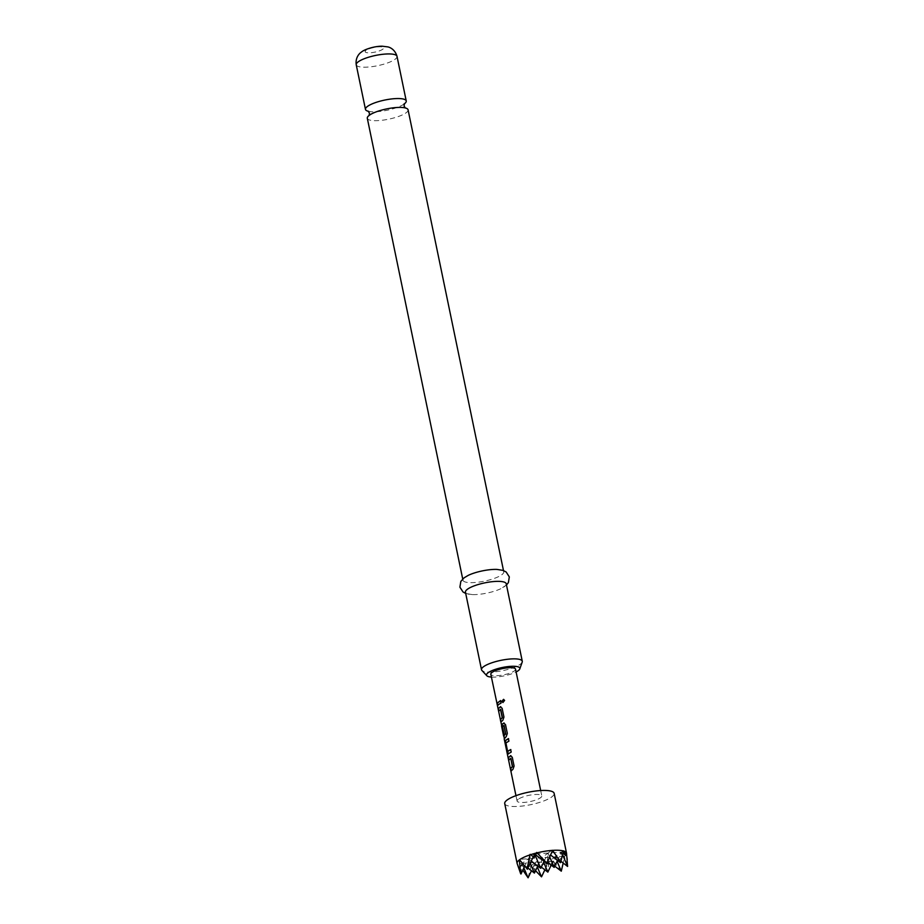 <?xml version="1.0" encoding="UTF-8"?>
<svg xmlns="http://www.w3.org/2000/svg" width="924" height="924" viewBox="0 0 924 924"><rect width="100%" height="100%" fill="white"/><g stroke="black" fill="none" stroke-linecap="round" stroke-linejoin="round"><path stroke-width="0.69" stroke-dasharray="4.62 3.46" d="M503.557 699.341L504.712 700.473L502.979 702.517M408.073 109.817A20.825 5.232 -11.7 0 1 406.167 112.74A20.825 5.232 -11.7 0 1 383.76 120.039A20.825 5.232 -11.7 0 1 367.302 118.26M510.556 758.35L508.916 759.747M510.429 755.716L512.439 757.276L514.252 766.077L513.224 769.195L511.007 771.078M508.408 738.68L509.089 741.129L505.925 742.954M510.683 749.653L511.365 752.09L508.096 754.03M503.742 725.421L502.702 726.553L504.192 733.691L503.615 734.13M503.672 723.065L505.671 724.635L507.495 733.425L506.468 736.544L504.238 738.992L501.547 726.056L503.88 736.07M500.415 709.366L498.775 710.775M500.288 706.745L502.298 708.304L504.111 717.093L503.083 720.223L500.866 722.106M500.542 700.681L501.224 703.118L497.666 705.416M368.387 111.307A20.825 5.232 168.3 0 0 370.894 111.689A20.825 5.232 168.3 0 0 402.183 105.221A20.825 5.232 168.3 0 0 404.319 103.869M491.406 677.073A17.036 4.274 168.3 0 0 516.112 671.956M522.21 662.081A20.825 5.232 -11.7 0 1 520.362 664.183A20.825 5.232 -11.7 0 1 499.468 671.251A20.825 5.232 -11.7 0 1 481.889 670.431M465.453 592.203A20.825 5.232 168.3 0 0 472.279 594.594A20.825 5.232 168.3 0 0 500.912 588.669A20.825 5.232 168.3 0 0 504.308 586.682A20.825 5.232 168.3 0 0 506.225 583.76M468.295 575.34A20.825 5.232 168.3 0 0 464.899 577.327A20.825 5.232 168.3 0 0 462.982 580.249A20.825 5.232 168.3 0 0 479.429 582.016A20.825 5.232 168.3 0 0 501.836 574.716A20.825 5.232 168.3 0 0 503.753 571.806A20.825 5.232 168.3 0 0 496.916 569.415M504.723 803.591A25.237 6.341 168.3 0 0 524.659 805.74A25.237 6.341 168.3 0 0 551.824 796.892A25.237 6.341 168.3 0 0 554.146 793.358M566.551 853.291A25.237 6.341 168.3 0 1 564.321 856.594L563.19 863.039M561.653 870.396L561.307 870.928L553.707 861.63A25.237 6.341 168.3 0 0 564.079 856.779M553.707 861.63L550.831 866.25L547.158 863.547A25.237 6.341 168.3 0 0 553.095 861.838M547.158 863.547L541.545 876.61L540.887 876.356M535.539 870.708L531.531 866.135A25.237 6.341 168.3 0 0 546.477 863.709M531.531 866.135L531.023 866.169A25.237 6.341 168.3 0 1 520.12 865.569L522.845 870.119M520.986 874.012L521.968 863.478L519.577 868.456L517.659 864.344A25.237 6.341 168.3 0 0 519.785 865.476L520.12 865.569M517.659 864.344L518.422 867.763M517.14 863.524A25.237 6.341 168.3 0 0 517.509 864.194M515.534 669.138A12.613 3.165 -11.7 0 1 514.368 670.916A12.613 3.165 -11.7 0 1 500.796 675.329A12.613 3.165 -11.7 0 1 490.817 674.254M518.237 799.26A12.613 3.165 168.3 0 0 517.07 801.027A12.613 3.165 168.3 0 0 527.05 802.101A12.613 3.165 168.3 0 0 540.621 797.678A12.613 3.165 168.3 0 0 541.787 795.911A12.613 3.165 168.3 0 0 531.82 794.836A12.613 3.165 168.3 0 0 518.237 799.26M504.238 738.992L504.192 737.19M528.089 877.8L531.023 866.169M519.577 868.456L519.785 865.476M553.303 861.272L548.833 861.584L550.75 866.065M533.298 856.756L534.603 854.019L521.968 863.478L517.486 863.801M531.254 861.029L528.285 858.743L524.613 866.435M544.086 861.318L548.036 853.071L541.718 857.795L519.323 859.378M530.203 863.224L528.285 858.743L527.304 869.288M536.717 852.436L534.603 854.019L530.133 854.33M565.95 851.801L561.469 852.124L563.005 853.291M535.608 854.781L534.603 854.019L534.28 857.449M567.763 866.088L564.321 856.594M554.758 866.146L548.833 861.584L547.851 872.117M564.102 856.225L555.151 856.848L557.068 861.33M554.169 867.393L555.151 856.848L560.937 861.307M562.635 854.839L561.469 852.124L534.603 854.019L535.25 855.52M552.252 849.918L548.036 853.071L547.054 863.605M549.711 856.964L548.036 853.071L550.461 854.931M560.487 862.658L561.469 852.124L557.53 860.371M563.582 850.542L555.151 856.848L541.718 857.795L540.736 868.341M537.768 866.054L541.718 857.795L547.62 862.346M534.418 873.064L535.4 862.531L541.718 857.795L543.635 862.277M551.201 865.107L555.151 856.848L548.833 861.584L521.968 863.478L527.893 868.052M541.325 867.105L535.4 862.531L531.45 870.789M523.873 867.959L521.968 863.478L519.854 865.06M531.184 865.684L535.4 862.531L537.318 867.012M544.883 869.831L548.833 861.584L546.719 863.155M504.423 737.133L502.009 726.645M504.331 738.23L504.481 738.934M506.167 742.931L507.588 751.304M356.237 64.796A20.825 5.232 168.3 0 0 372.684 66.563A20.825 5.232 168.3 0 0 395.091 59.263A20.825 5.232 168.3 0 0 397.008 56.352M365.996 50.404A9.459 2.379 168.3 0 0 370.443 52.76A9.459 2.379 168.3 0 0 382.79 49.215A9.459 2.379 168.3 0 0 378.343 46.847A9.459 2.379 168.3 0 0 365.996 50.404M369.219 115.338L371.367 113.999M402.656 107.519L405.162 107.9M506.491 585.008L500.912 588.669M472.279 594.594L465.708 593.451M462.716 579.002L462.982 580.249M515.962 795.656L517.07 801.027M540.679 790.54L541.787 795.911M503.488 570.558L503.753 571.806M403.904 104.146L402.183 105.221M370.894 111.689L368.191 111.169"/><path stroke-width="1.39" d="M504.608 700.427L502.91 702.506L501.824 701.408L503.557 699.341L504.608 700.427M502.979 702.517L501.975 701.431L503.615 699.352M462.716 579.002L367.302 118.26A20.825 5.232 -11.7 0 1 369.219 115.35A20.825 5.232 -11.7 0 1 371.367 113.999A20.825 5.232 -11.7 0 1 402.656 107.519A20.825 5.232 -11.7 0 1 408.073 109.817L503.488 570.558M508.985 760.071L508.466 757.553L510.914 755.659M511.249 771.032L510.729 768.525L512.577 766.574L510.891 758.454L508.731 760.106L508.212 757.599L510.822 755.659M510.429 755.716L512.266 757.264L514.079 766.054L513.016 769.195L511.007 771.078L510.487 768.56L512.37 766.574L510.764 758.338M508.327 754.007L505.567 743.577L505.543 740.528L508.57 738.611M507.669 751.42L510.845 749.583M503.672 734.453L502.159 724.197L504.146 723.007M501.547 726.056L503.638 736.116L505.705 733.875L504.077 725.525L502.471 726.576L503.95 733.714L503.43 734.488L501.94 727.292L501.917 724.231L504.065 723.007M503.615 736.001L505.543 733.656L503.95 725.421M498.844 711.087L498.325 708.581L500.773 706.687M501.108 722.06L500.589 719.553L502.437 717.601L500.75 709.482L498.59 711.134L498.071 708.627L500.681 706.675M500.288 706.745L502.125 708.292L503.938 717.082L502.875 720.223L500.866 722.106L500.346 719.588L502.229 717.601L500.45 709.366M497.736 705.74L497.216 703.222L500.704 700.6M404.319 103.869A20.825 5.232 168.3 0 0 404.331 103.869A20.825 5.232 168.3 0 0 406.237 100.947A20.825 5.232 168.3 0 0 389.789 99.18A20.825 5.232 168.3 0 0 367.382 106.479A20.825 5.232 168.3 0 0 365.465 109.39A20.825 5.232 168.3 0 0 368.387 111.307M516.112 671.956A17.036 4.274 168.3 0 0 518.295 670.639A17.036 4.274 168.3 0 0 519.796 668.918A17.036 4.274 168.3 0 0 507.623 666.631A17.036 4.274 168.3 0 0 488.068 672.764A17.036 4.274 168.3 0 0 486.821 675.744A17.036 4.274 168.3 0 0 491.406 677.073M486.821 675.744L481.889 670.431A20.825 5.232 -11.7 0 1 481.508 669.704A20.825 5.232 -11.7 0 1 483.425 666.793A20.825 5.232 -11.7 0 1 505.821 659.493A20.825 5.232 -11.7 0 1 522.279 661.261A20.825 5.232 -11.7 0 1 522.21 662.081L519.796 668.918M522.279 661.261L506.225 583.76A20.825 5.232 168.3 0 0 489.778 581.993A20.825 5.232 168.3 0 0 467.371 589.293A20.825 5.232 168.3 0 0 465.453 592.203L481.508 669.704M560.937 861.307L567.602 866.435L566.551 853.291A25.237 6.341 168.3 0 0 566.528 853.152L554.146 793.358A25.237 6.341 168.3 0 0 534.199 791.21A25.237 6.341 168.3 0 0 507.045 800.057A25.237 6.341 168.3 0 0 504.723 803.591L517.105 863.386A25.237 6.341 168.3 0 0 517.14 863.524L520.697 873.804M520.662 873.284L519.311 859.944A25.237 6.341 168.3 0 0 517.105 863.386M519.311 859.944L519.542 859.759A25.237 6.341 168.3 0 1 529.914 854.908L527.165 868.964L519.542 859.759M504.331 738.23L490.817 674.254A12.613 3.165 -11.7 0 1 491.984 672.487A12.613 3.165 -11.7 0 1 505.567 668.064A12.613 3.165 -11.7 0 1 515.534 669.138L540.679 790.54M508.096 754.03L507.137 752.402L505.301 740.551L508.396 738.599L508.916 741.117L505.925 742.954L507.588 751.304L510.672 749.572L511.191 752.078L507.9 754.076M503.672 723.065L505.497 724.624L507.322 733.413L506.26 736.544L504.204 738.9L515.962 795.656M498.613 704.481L497.482 705.774L496.962 703.268L500.531 700.588L501.051 703.106L498.613 704.481M565.973 852.194A25.237 6.341 168.3 0 0 563.836 851.062L565.534 855.243L566.112 852.344A25.237 6.341 168.3 0 1 566.528 853.152M552.598 850.369L560.66 862.311L563.513 850.958A25.237 6.341 168.3 0 0 552.598 850.369L546.916 863.282L536.717 852.436L534.28 857.449L530.133 854.33L529.914 854.908M552.102 850.403A25.237 6.341 168.3 0 0 537.156 852.829M536.463 852.991A25.237 6.341 168.3 0 0 530.538 854.7M551.385 865.245L550.692 866.158M522.845 870.119L528.089 877.8L523.873 867.959M537.318 867.012L541.522 876.853L535.539 870.708M524.613 866.435L520.986 874.012M527.304 869.288L533.298 856.756M563.005 853.291L565.534 855.243M567.255 859.482L566.112 852.344M563.19 863.039L561.284 871.17L554.758 866.146M557.068 861.33L561.284 871.17M567.602 866.435L562.635 854.839M547.054 863.605L535.608 854.781M535.25 855.52L540.736 868.341L544.086 861.318M550.461 854.931L560.487 862.658M557.53 860.371L554.169 867.393L549.711 856.964M540.736 868.341L531.254 861.029M547.62 862.346L554.169 867.393M537.768 866.054L534.418 873.064L530.203 863.224M543.635 862.277L547.851 872.117L551.201 865.107M527.893 868.052L534.418 873.064M547.851 872.117L541.325 867.105M531.45 870.789L528.089 877.8M541.522 876.853L544.883 869.831M506.491 585.008L508.385 582.582L509.32 576.911L506.156 571.991L502.922 570.362L496.916 569.415A20.825 5.232 168.3 0 0 468.295 575.34L464.148 577.789L460.833 581.404L459.898 587.167L463.039 591.995L465.708 593.451M356.237 64.796C355.163 57.219 359.794 53.049 361.423 52.079C363.998 49.63 374.024 46.142 382.178 46.2L387.791 46.893C389.05 47.101 394.825 48.822 397.008 56.352A20.825 5.232 168.3 0 0 380.549 54.574A20.825 5.232 168.3 0 0 358.154 61.873A20.825 5.232 168.3 0 0 356.237 64.796L365.465 109.39M368.191 111.169L369.473 113.19L369.092 115.546M405.359 108.039L404.077 106.029L404.458 103.661L403.904 104.146M397.008 56.352L406.237 100.947"/></g></svg>
